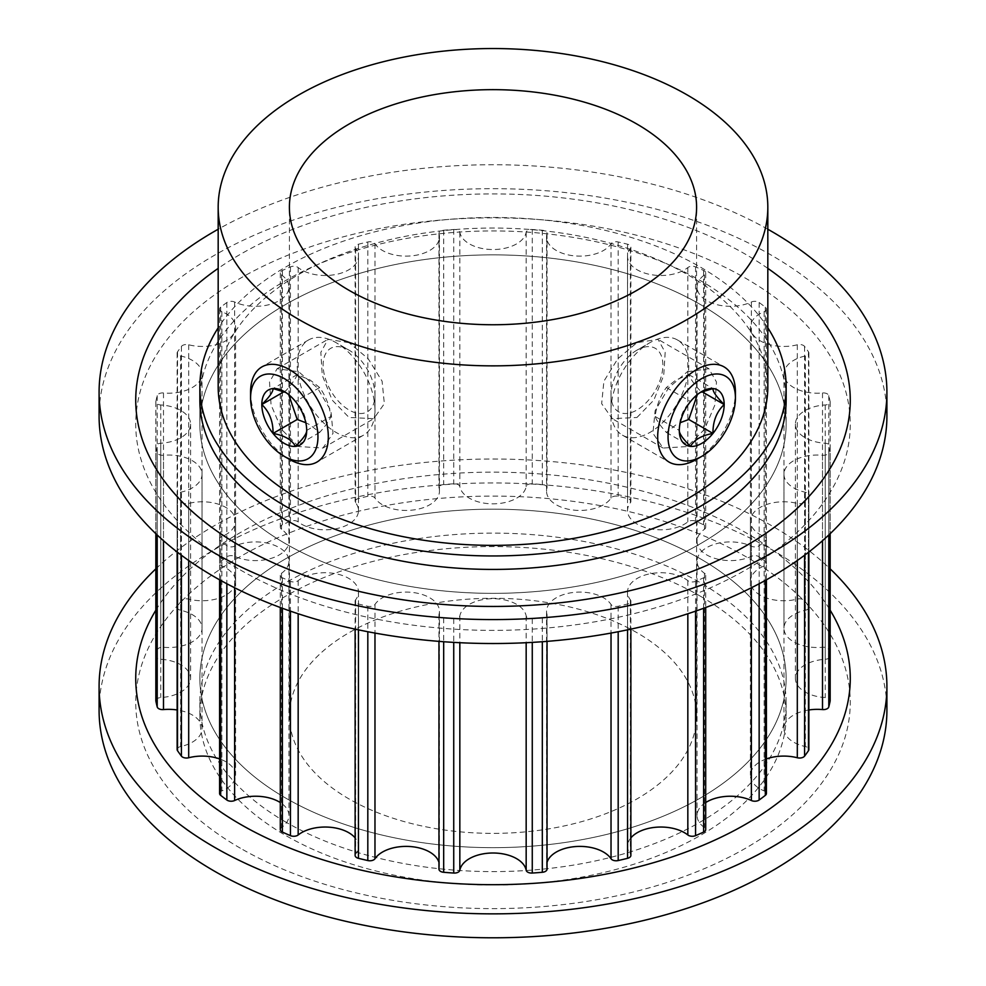 <?xml version="1.0" encoding="UTF-8"?>
<svg xmlns="http://www.w3.org/2000/svg" width="986" height="986" viewBox="0 0 986 986"><rect width="100%" height="100%" fill="white"/><g stroke="black" fill="none" stroke-linecap="round" stroke-linejoin="round"><path stroke-width="0.74" stroke-dasharray="4.93 3.7" d="M349.032 342.672L327.968 339.344L320.82 352.372L322.262 375.321L332.146 400.082L349.032 417.472L373.768 418.68L384.343 403.681L382.1 381.212L368.185 358.744L349.032 342.672M298.672 446.547L281.503 429.366L271.076 404.889L269.523 382.013L277.128 368.702L298.672 371.759L317.504 387.966L330.902 410.755L333.046 433.298L322.927 448.038L298.672 446.547M636.968 417.472L653.841 400.119L663.738 375.333L665.18 352.372L658.032 339.344L636.968 342.672L617.815 358.744L603.913 381.175L601.657 403.668L612.232 418.68L636.968 417.472M687.328 371.759L708.872 368.702L716.477 382.001L714.924 404.864L704.509 429.341L687.328 446.547L663.073 448.038L652.954 433.285L655.086 410.78L668.483 387.991L687.328 371.759M636.968 632.704A203.597 117.544 0 0 0 415.081 607.228A203.597 117.544 0 0 0 289.403 715.824A203.597 117.544 0 0 0 349.032 798.943A203.597 117.544 0 0 0 570.919 824.419A203.597 117.544 0 0 0 696.597 715.824A203.597 117.544 0 0 0 636.968 632.704M767.823 386.709A274.823 158.66 0 0 0 687.328 274.515A274.823 158.66 0 0 0 387.831 240.128A274.823 158.66 0 0 0 218.177 386.709M700.282 558.754A293.138 169.247 180 0 1 786.138 678.417A293.138 169.247 180 0 1 605.182 834.785A293.138 169.247 180 0 1 285.718 798.093A293.138 169.247 180 0 1 199.862 678.417A293.138 169.247 180 0 1 380.818 522.062A293.138 169.247 180 0 1 700.282 558.754A293.138 169.247 180 0 1 786.138 678.417A293.138 169.247 180 0 1 605.182 834.785A293.138 169.247 180 0 1 285.718 798.093A293.138 169.247 180 0 1 199.862 678.417A293.138 169.247 180 0 1 380.818 522.062A293.138 169.247 180 0 1 700.282 558.754M700.282 596.148A293.138 169.247 180 0 1 786.138 715.824A293.138 169.247 180 0 1 605.182 872.179A293.138 169.247 180 0 1 285.718 835.499A293.138 169.247 180 0 1 199.862 715.824A293.138 169.247 180 0 1 380.818 559.456A293.138 169.247 180 0 1 700.282 596.148M285.718 543.791A293.138 169.247 0 0 0 605.182 580.471A293.138 169.247 0 0 0 786.138 424.116A293.138 169.247 0 0 0 700.282 304.44A293.138 169.247 0 0 0 380.818 267.748A293.138 169.247 0 0 0 199.862 424.116A293.138 169.247 0 0 0 285.718 543.791A293.138 169.247 0 0 0 605.182 580.471A293.138 169.247 0 0 0 786.138 424.116A293.138 169.247 0 0 0 700.282 304.44A293.138 169.247 0 0 0 380.818 267.748A293.138 169.247 0 0 0 199.862 424.116A293.138 169.247 0 0 0 285.718 543.791M767.823 327.82A293.138 169.247 0 0 0 700.282 267.046A293.138 169.247 0 0 0 218.177 327.82M684.444 578.363A33.339 19.252 180 0 1 687.834 580.655A5.497 3.168 0 0 0 695.561 581.333A339.406 195.955 0 0 0 703.622 577.771A5.497 3.168 0 0 0 705.705 575.282A5.497 3.168 0 0 0 704.485 573.285A33.339 19.252 180 0 1 697.053 561.182A33.339 19.252 180 0 1 716.046 543.804A33.339 19.252 180 0 1 751.381 546.207A5.497 3.168 0 0 0 759.146 545.714A339.406 195.955 0 0 0 765.321 541.067A5.497 3.168 0 0 0 766.418 539.169A5.497 3.168 0 0 0 764.803 536.926A5.497 3.168 0 0 0 764.15 536.606A33.339 19.252 180 0 1 750.408 521.027A33.339 19.252 180 0 1 797.304 503.439A5.497 3.168 0 0 0 804.588 501.8A339.406 195.955 0 0 0 808.471 496.389A5.497 3.168 0 0 0 808.865 495.219A5.497 3.168 0 0 0 807.251 492.975A5.497 3.168 0 0 0 805.34 492.248A33.339 19.252 180 0 1 783.956 474.278A33.339 19.252 180 0 1 822.509 455.261A5.497 3.168 0 0 0 828.795 452.599A339.406 195.955 0 0 0 830.126 446.781A5.497 3.168 0 0 0 830.163 446.411A5.497 3.168 0 0 0 828.548 444.168A5.497 3.168 0 0 0 825.245 443.256A33.339 19.252 180 0 1 795.394 424.116A33.339 19.252 180 0 1 825.245 404.963A5.497 3.168 0 0 0 830.163 401.807A5.497 3.168 0 0 0 830.126 401.45A339.406 195.955 0 0 0 828.795 395.632A5.497 3.168 0 0 0 827.242 393.845A5.497 3.168 0 0 0 822.509 392.958A33.339 19.252 180 0 1 783.956 373.94A33.339 19.252 180 0 1 805.34 355.971A5.497 3.168 0 0 0 808.865 353.013A5.497 3.168 0 0 0 808.471 351.842A339.406 195.955 0 0 0 804.588 346.431A5.497 3.168 0 0 0 803.43 345.445A5.497 3.168 0 0 0 797.304 344.78A33.339 19.252 180 0 1 750.408 327.192A33.339 19.252 180 0 1 764.15 311.625A5.497 3.168 0 0 0 766.418 309.062A5.497 3.168 0 0 0 765.321 307.164A339.406 195.955 0 0 0 759.146 302.517A5.497 3.168 0 0 0 758.727 302.234A5.497 3.168 0 0 0 751.381 302.012A33.339 19.252 180 0 1 716.046 304.428A33.339 19.252 180 0 1 697.053 287.049A33.339 19.252 180 0 1 704.485 274.934A5.497 3.168 0 0 0 705.705 272.949A5.497 3.168 0 0 0 704.09 270.694A5.497 3.168 0 0 0 703.622 270.46A339.406 195.955 0 0 0 695.561 266.886A5.497 3.168 0 0 0 687.834 267.563A33.339 19.252 180 0 1 650.563 274.552A33.339 19.252 180 0 1 627.527 256.249A33.339 19.252 180 0 1 630.399 248.423A5.497 3.168 0 0 0 630.88 247.129A5.497 3.168 0 0 0 629.265 244.885A5.497 3.168 0 0 0 627.564 244.22A339.406 195.955 0 0 0 618.185 241.977A5.497 3.168 0 0 0 611.024 243.788A33.339 19.252 180 0 1 573.815 255.805A33.339 19.252 180 0 1 546.552 236.886A33.339 19.252 180 0 1 546.959 233.879A5.497 3.168 0 0 0 547.033 233.386A5.497 3.168 0 0 0 545.418 231.143A5.497 3.168 0 0 0 542.325 230.243A339.406 195.955 0 0 0 532.267 229.479A5.497 3.168 0 0 0 526.167 232.289A33.339 19.252 180 0 1 493 249.532A33.339 19.252 180 0 1 459.833 232.289A5.497 3.168 0 0 0 458.256 230.379A5.497 3.168 0 0 0 453.733 229.479A339.406 195.955 0 0 0 443.675 230.243A5.497 3.168 0 0 0 438.967 233.386A5.497 3.168 0 0 0 439.041 233.879A33.339 19.252 180 0 1 439.448 236.886A33.339 19.252 180 0 1 412.185 255.805A33.339 19.252 180 0 1 374.976 243.788A5.497 3.168 0 0 0 373.731 242.679A5.497 3.168 0 0 0 367.815 241.977A339.406 195.955 0 0 0 358.436 244.22A5.497 3.168 0 0 0 355.12 247.129A5.497 3.168 0 0 0 355.601 248.423A33.339 19.252 180 0 1 358.473 256.249A33.339 19.252 180 0 1 335.437 274.552A33.339 19.252 180 0 1 298.166 267.563A5.497 3.168 0 0 0 297.599 267.194A5.497 3.168 0 0 0 290.439 266.886A339.406 195.955 0 0 0 282.378 270.46A5.497 3.168 0 0 0 280.295 272.949A5.497 3.168 0 0 0 281.515 274.934A33.339 19.252 180 0 1 288.947 287.049A33.339 19.252 180 0 1 269.954 304.428A33.339 19.252 180 0 1 234.619 302.012A5.497 3.168 0 0 0 226.854 302.517A339.406 195.955 0 0 0 220.679 307.164A5.497 3.168 0 0 0 219.582 309.062A5.497 3.168 0 0 0 221.85 311.625A33.339 19.252 180 0 1 225.819 313.585A33.339 19.252 180 0 1 235.592 327.192A33.339 19.252 180 0 1 188.696 344.78A5.497 3.168 0 0 0 181.412 346.431A339.406 195.955 0 0 0 177.529 351.842A5.497 3.168 0 0 0 177.135 353.013A5.497 3.168 0 0 0 180.66 355.971A33.339 19.252 180 0 1 192.282 360.334A33.339 19.252 180 0 1 202.044 373.94A33.339 19.252 180 0 1 163.491 392.958A5.497 3.168 0 0 0 157.205 395.632A339.406 195.955 0 0 0 155.874 401.45A5.497 3.168 0 0 0 155.837 401.807A5.497 3.168 0 0 0 160.755 404.963A33.339 19.252 180 0 1 180.845 410.496A33.339 19.252 180 0 1 190.606 424.116A33.339 19.252 180 0 1 160.755 443.256A5.497 3.168 0 0 0 155.837 446.411A5.497 3.168 0 0 0 155.874 446.781A339.406 195.955 0 0 0 157.205 452.599A5.497 3.168 0 0 0 163.491 455.261A33.339 19.252 180 0 1 192.282 460.672A33.339 19.252 180 0 1 202.044 474.278A33.339 19.252 180 0 1 180.66 492.248A5.497 3.168 0 0 0 177.135 495.219A5.497 3.168 0 0 0 177.529 496.389A339.406 195.955 0 0 0 181.412 501.8A5.497 3.168 0 0 0 188.696 503.439A33.339 19.252 180 0 1 225.819 507.42A33.339 19.252 180 0 1 235.592 521.027A33.339 19.252 180 0 1 221.85 536.606A5.497 3.168 0 0 0 219.582 539.169A5.497 3.168 0 0 0 220.679 541.067A339.406 195.955 0 0 0 226.854 545.714A5.497 3.168 0 0 0 234.619 546.207A33.339 19.252 180 0 1 279.174 547.563A33.339 19.252 180 0 1 288.947 561.182A33.339 19.252 180 0 1 281.515 573.285A5.497 3.168 0 0 0 280.295 575.282A5.497 3.168 0 0 0 282.378 577.771A339.406 195.955 0 0 0 290.439 581.333A5.497 3.168 0 0 0 298.166 580.655A33.339 19.252 180 0 1 348.711 578.363A33.339 19.252 180 0 1 358.473 591.982A33.339 19.252 180 0 1 355.601 599.808A5.497 3.168 0 0 0 355.12 601.09A5.497 3.168 0 0 0 358.436 604.011A339.406 195.955 0 0 0 367.815 606.254A5.497 3.168 0 0 0 374.976 604.443A33.339 19.252 180 0 1 429.686 597.738A33.339 19.252 180 0 1 439.448 611.345A33.339 19.252 180 0 1 439.041 614.352A5.497 3.168 0 0 0 438.967 614.845A5.497 3.168 0 0 0 443.675 617.988A339.406 195.955 0 0 0 453.733 618.752A5.497 3.168 0 0 0 459.833 615.93A33.339 19.252 180 0 1 481.871 599.796A33.339 19.252 180 0 1 516.578 604.332A33.339 19.252 180 0 1 526.167 615.93A5.497 3.168 0 0 0 532.267 618.752A339.406 195.955 0 0 0 542.325 617.988A5.497 3.168 0 0 0 547.033 614.845A5.497 3.168 0 0 0 546.959 614.352A33.339 19.252 180 0 1 546.552 611.345A33.339 19.252 180 0 1 567.135 593.56A33.339 19.252 180 0 1 603.469 597.738A33.339 19.252 180 0 1 611.024 604.443A5.497 3.168 0 0 0 618.185 606.254A339.406 195.955 0 0 0 627.564 604.011A5.497 3.168 0 0 0 630.88 601.09A5.497 3.168 0 0 0 630.399 599.808A33.339 19.252 180 0 1 627.527 591.982A33.339 19.252 180 0 1 648.11 574.197A33.339 19.252 180 0 1 684.444 578.363M438.967 869.159A5.497 3.168 180 0 1 439.041 868.654A33.339 19.252 0 0 0 439.448 865.659A33.339 19.252 0 0 0 438.967 862.417M355.12 855.404A5.497 3.168 180 0 1 355.601 854.11A33.339 19.252 0 0 0 358.473 846.284A33.339 19.252 0 0 0 355.12 837.878M280.295 829.596A5.497 3.168 180 0 1 281.515 827.599A33.339 19.252 0 0 0 288.947 815.484A33.339 19.252 0 0 0 280.295 802.555M219.582 793.483A5.497 3.168 180 0 1 221.85 790.908A33.339 19.252 0 0 0 235.592 775.341A33.339 19.252 0 0 0 225.819 761.722A33.339 19.252 0 0 0 219.582 758.9M177.135 749.52A5.497 3.168 180 0 1 180.66 746.562A33.339 19.252 0 0 0 202.044 728.592A33.339 19.252 0 0 0 192.282 714.973A33.339 19.252 0 0 0 177.135 709.969M155.874 700.356A5.497 3.168 180 0 1 160.755 697.57A33.339 19.252 0 0 0 190.606 678.417A33.339 19.252 0 0 0 180.845 664.81A33.339 19.252 0 0 0 160.755 659.277A5.497 3.168 180 0 1 155.837 656.121A5.497 3.168 180 0 1 155.874 655.752A339.406 195.955 180 0 1 157.205 649.947A5.497 3.168 180 0 1 163.491 647.272A33.339 19.252 0 0 0 202.044 628.255A33.339 19.252 0 0 0 192.282 614.635A33.339 19.252 0 0 0 180.66 610.285A5.497 3.168 180 0 1 177.135 607.327A5.497 3.168 180 0 1 177.529 606.156A339.406 195.955 180 0 1 181.412 600.733A5.497 3.168 180 0 1 188.696 599.094A33.339 19.252 0 0 0 235.592 581.506A33.339 19.252 0 0 0 225.819 567.887A33.339 19.252 0 0 0 221.85 565.927A5.497 3.168 180 0 1 219.582 563.363A5.497 3.168 180 0 1 220.679 561.478A339.406 195.955 180 0 1 226.854 556.819A5.497 3.168 180 0 1 234.619 556.326A33.339 19.252 0 0 0 269.954 558.729A33.339 19.252 0 0 0 288.947 541.363A33.339 19.252 0 0 0 281.515 529.248A5.497 3.168 180 0 1 280.295 527.251A5.497 3.168 180 0 1 282.378 524.762A339.406 195.955 180 0 1 290.439 521.2A5.497 3.168 180 0 1 297.599 521.495A5.497 3.168 180 0 1 298.166 521.877A33.339 19.252 0 0 0 335.437 528.866A33.339 19.252 0 0 0 358.473 510.551A33.339 19.252 0 0 0 355.601 502.737A5.497 3.168 180 0 1 355.12 501.443A5.497 3.168 180 0 1 358.436 498.534A339.406 195.955 180 0 1 367.815 496.278A5.497 3.168 180 0 1 373.731 496.993A5.497 3.168 180 0 1 374.976 498.09A33.339 19.252 0 0 0 412.185 510.119A33.339 19.252 0 0 0 439.448 491.188A33.339 19.252 0 0 0 439.041 488.181A5.497 3.168 180 0 1 438.967 487.688A5.497 3.168 180 0 1 443.675 484.545A339.406 195.955 180 0 1 453.733 483.781A5.497 3.168 180 0 1 458.256 484.693A5.497 3.168 180 0 1 459.833 486.603A33.339 19.252 0 0 0 493 503.834A33.339 19.252 0 0 0 526.167 486.603A5.497 3.168 180 0 1 532.267 483.781A339.406 195.955 180 0 1 542.325 484.545A5.497 3.168 180 0 1 545.418 485.445A5.497 3.168 180 0 1 547.033 487.688A5.497 3.168 180 0 1 546.959 488.181A33.339 19.252 0 0 0 546.552 491.188A33.339 19.252 0 0 0 573.815 510.119A33.339 19.252 0 0 0 611.024 498.09A5.497 3.168 180 0 1 618.185 496.278A339.406 195.955 180 0 1 627.564 498.534A5.497 3.168 180 0 1 629.265 499.199A5.497 3.168 180 0 1 630.88 501.443A5.497 3.168 180 0 1 630.399 502.737A33.339 19.252 0 0 0 627.527 510.551A33.339 19.252 0 0 0 650.563 528.866A33.339 19.252 0 0 0 687.834 521.877A5.497 3.168 180 0 1 695.561 521.2A339.406 195.955 180 0 1 703.622 524.762A5.497 3.168 180 0 1 704.09 525.008A5.497 3.168 180 0 1 705.705 527.251A5.497 3.168 180 0 1 704.485 529.248A33.339 19.252 0 0 0 697.053 541.363A33.339 19.252 0 0 0 716.046 558.729A33.339 19.252 0 0 0 751.381 556.326A5.497 3.168 180 0 1 758.727 556.548A5.497 3.168 180 0 1 759.146 556.819A339.406 195.955 180 0 1 765.321 561.478A5.497 3.168 180 0 1 766.418 563.363A5.497 3.168 180 0 1 764.15 565.927A33.339 19.252 0 0 0 750.408 581.506A33.339 19.252 0 0 0 797.304 599.094A5.497 3.168 180 0 1 803.43 599.747A5.497 3.168 180 0 1 804.588 600.733A339.406 195.955 180 0 1 808.471 606.156A5.497 3.168 180 0 1 808.865 607.327A5.497 3.168 180 0 1 805.34 610.285A33.339 19.252 0 0 0 783.956 628.255A33.339 19.252 0 0 0 822.509 647.272A5.497 3.168 180 0 1 827.242 648.159A5.497 3.168 180 0 1 828.795 649.947A339.406 195.955 180 0 1 830.126 655.752A5.497 3.168 180 0 1 830.163 656.121A5.497 3.168 180 0 1 825.245 659.277A33.339 19.252 0 0 0 795.394 678.417A33.339 19.252 0 0 0 825.245 697.57A5.497 3.168 180 0 1 828.548 698.482A5.497 3.168 180 0 1 830.126 700.356M808.865 709.969A33.339 19.252 0 0 0 783.956 728.592A33.339 19.252 0 0 0 805.34 746.562A5.497 3.168 180 0 1 807.251 747.277A5.497 3.168 180 0 1 808.865 749.52M766.418 758.9A33.339 19.252 0 0 0 750.408 775.341A33.339 19.252 0 0 0 764.15 790.908A5.497 3.168 180 0 1 764.803 791.228A5.497 3.168 180 0 1 766.418 793.483M547.033 862.417A33.339 19.252 0 0 0 546.552 865.659A33.339 19.252 0 0 0 546.959 868.654L546.959 614.352M630.88 837.878A33.339 19.252 0 0 0 627.527 846.284A33.339 19.252 0 0 0 630.399 854.11A5.497 3.168 180 0 1 630.88 855.404M705.705 802.555A33.339 19.252 0 0 0 697.053 815.484A33.339 19.252 0 0 0 704.485 827.599A5.497 3.168 180 0 1 705.705 829.596M285.718 822.028A293.138 169.247 180 0 1 199.862 702.352A293.138 169.247 180 0 1 380.818 545.997A293.138 169.247 180 0 1 700.282 582.689A293.138 169.247 180 0 1 786.138 702.352A293.138 169.247 180 0 1 605.182 858.72A293.138 169.247 180 0 1 285.718 822.028M99.093 710.376A393.907 227.421 180 0 1 342.253 500.259A393.907 227.421 180 0 1 771.533 549.559A393.907 227.421 180 0 1 886.907 710.376M240.374 848.207A357.265 206.271 180 0 1 240.374 556.511A357.265 206.271 180 0 1 745.626 556.511A357.265 206.271 180 0 1 745.626 848.207A357.265 206.271 180 0 1 240.374 848.207M155.837 568.848A393.907 227.421 180 0 1 771.533 525.624A393.907 227.421 180 0 1 830.163 568.848M155.837 610.198A357.265 206.271 180 0 1 745.626 532.576A357.265 206.271 180 0 1 830.163 610.198M786.138 400.18L786.138 424.116L786.138 400.18A293.138 169.247 0 0 0 700.282 280.505A293.138 169.247 0 0 0 380.818 243.813A293.138 169.247 0 0 0 199.862 400.18L199.862 424.116L199.862 400.18M767.823 229.233A393.907 227.421 0 0 0 218.177 229.233M767.823 268.377A357.265 206.271 0 0 0 745.626 254.326A357.265 206.271 0 0 0 218.177 268.377M886.907 416.092A393.907 227.421 0 0 0 771.533 255.288A393.907 227.421 0 0 0 342.253 205.988A393.907 227.421 0 0 0 99.093 416.092M240.374 569.97A357.265 206.271 0 0 0 745.626 569.97A357.265 206.271 0 0 0 745.626 278.262A357.265 206.271 0 0 0 240.374 278.262A357.265 206.271 0 0 0 240.374 569.97M675.829 424.954L666.351 432.435C660.337 425.816 656.602 420.492 655.123 416.474C656.577 405.554 660.312 395.904 666.351 387.56L675.829 380.078L688.783 374.594C690.237 378.587 693.971 383.911 699.998 390.567L701.97 391.701M655.123 416.474L679.305 430.426C679.095 418.606 682.83 408.968 690.52 401.512L698.729 393.303L701.736 391.565M636.968 350.153L636.968 350.153A36.642 21.15 120 0 0 611.049 395.029A36.642 21.15 120 0 0 636.968 409.991A36.642 21.15 120 0 0 662.875 365.116A36.642 21.15 120 0 0 636.968 350.153L649.922 342.672A54.969 31.737 120 0 0 611.049 409.991A54.969 31.737 120 0 0 622.437 435.159A54.969 31.737 120 0 0 649.922 432.435A54.969 31.737 120 0 0 685.825 383.998A54.969 31.737 120 0 0 677.407 339.948A54.969 31.737 120 0 0 649.922 342.672L636.968 350.153M696.56 459.353A54.969 31.737 120 0 0 735.42 392.046M698.729 393.303L700.208 392.502M666.351 432.435L690.52 446.387M688.783 374.594L712.964 388.558M666.351 387.56L690.52 401.512M284.03 391.701L286.002 390.567C292.004 383.948 295.738 378.624 297.217 374.594L310.171 380.078L319.649 387.56C325.663 395.842 329.398 405.48 330.877 416.474C329.423 420.455 325.688 425.779 319.649 432.435L310.171 424.954L305.82 422.723M285.792 392.502L284.264 391.565M349.032 350.153A36.642 21.15 -120 0 0 323.125 365.116A36.642 21.15 -120 0 0 349.032 409.991A36.642 21.15 -120 0 0 374.951 395.029A36.642 21.15 -120 0 0 349.032 350.153L336.078 342.672A54.969 31.737 -120 0 0 308.593 339.948A54.969 31.737 -120 0 0 300.175 383.998A54.969 31.737 -120 0 0 336.078 432.435A54.969 31.737 -120 0 0 363.563 435.159A54.969 31.737 -120 0 0 374.951 409.991A54.969 31.737 -120 0 0 336.078 342.672L349.032 350.153M250.58 392.046A54.969 31.737 -120 0 0 289.44 459.353M287.271 393.303L295.48 401.512C303.109 408.808 306.843 418.446 306.695 430.426L330.877 416.474M319.649 432.435L295.48 446.387M319.649 387.56L295.48 401.512M297.217 374.594L273.036 388.558M687.834 580.655L687.834 613.748M611.024 604.443L611.024 633.074M526.167 615.93L526.167 642.712M439.041 614.352L439.041 868.654M355.601 599.808L355.601 854.11M281.515 573.285L281.515 827.599M221.85 536.606L221.85 790.908M180.66 492.248L180.66 746.562M160.755 443.256L160.755 697.57M163.491 392.958L163.491 647.272M188.696 344.78L188.696 599.094M290.439 266.886L290.439 521.2M367.815 241.977L367.815 496.278M453.733 229.479L453.733 483.781M542.325 230.243L542.325 484.545M627.564 244.22L627.564 498.534M703.622 270.46L703.622 524.762M751.381 302.012L751.381 556.326M797.304 344.78L797.304 599.094M822.509 392.958L822.509 647.272M825.245 443.256L825.245 697.57M805.34 492.248L805.34 746.562M764.15 536.606L764.15 790.908M759.146 545.714L759.146 583.761M751.381 546.207L751.381 587.755M765.321 541.067L765.321 580.409M797.304 503.439L797.304 560.504M804.588 501.8L804.588 555.229M808.471 496.389L808.471 552.283M822.509 455.261L822.509 540.722M828.795 452.599L828.795 534.979M830.126 446.781L830.126 533.722M825.245 404.963L825.245 659.277M830.126 401.45L830.126 655.752M828.795 395.632L828.795 649.947M805.34 355.971L805.34 610.285M808.471 351.842L808.471 606.156M804.588 346.431L804.588 600.733M764.15 311.625L764.15 565.927M765.321 307.164L765.321 561.478M759.146 302.517L759.146 556.819M704.485 274.934L704.485 529.248M695.561 266.886L695.561 521.2M687.834 267.563L687.834 521.877M630.399 248.423L630.399 502.737M618.185 241.977L618.185 496.278M611.024 243.788L611.024 498.09M546.959 233.879L546.959 488.181M532.267 229.479L532.267 483.781M526.167 232.289L526.167 486.603M459.833 232.289L459.833 486.603M443.675 230.243L443.675 484.545M439.041 233.879L439.041 488.181M374.976 243.788L374.976 498.09M358.436 244.22L358.436 498.534M355.601 248.423L355.601 502.737M298.166 267.563L298.166 521.877M282.378 270.46L282.378 524.762M281.515 274.934L281.515 529.248M234.619 302.012L234.619 556.326M226.854 302.517L226.854 556.819M220.679 307.164L220.679 561.478M221.85 311.625L221.85 565.927M181.412 346.431L181.412 600.733M177.529 351.842L177.529 606.156M180.66 355.971L180.66 610.285M157.205 395.632L157.205 649.947M155.874 401.45L155.874 655.752M160.755 404.963L160.755 659.277M155.874 446.781L155.874 533.722M157.205 452.599L157.205 534.979M163.491 455.261L163.491 540.722M177.529 496.389L177.529 552.283M181.412 501.8L181.412 555.229M188.696 503.439L188.696 560.504M220.679 541.067L220.679 580.409M226.854 545.714L226.854 583.761M234.619 546.207L234.619 587.755M282.378 577.771L282.378 608.276M290.439 581.333L290.439 611.147M298.166 580.655L298.166 613.748M358.436 604.011L358.436 629.832M367.815 606.254L367.815 631.73M374.976 604.443L374.976 633.074M443.675 617.988L443.675 641.726M453.733 618.752L453.733 642.379M459.833 615.93L459.833 642.712M532.267 618.752L532.267 642.379M542.325 617.988L542.325 641.726M618.185 606.254L618.185 631.73M627.564 604.011L627.564 629.832M630.399 599.808L630.399 854.11M695.561 581.333L695.561 611.147M703.622 577.771L703.622 608.276M704.485 573.285L704.485 827.599M277.128 368.702L327.968 339.344M708.872 368.702L658.032 339.344M289.403 715.824L289.403 207.208M786.138 702.352L786.138 715.824M439.448 611.345L439.448 865.659M358.473 591.982L358.473 846.284M288.947 561.182L288.947 815.484M235.592 521.027L235.592 775.341M202.044 474.278L202.044 728.592M190.606 424.116L190.606 678.417M202.044 373.94L202.044 628.255M235.592 327.192L235.592 581.506M766.418 539.169L766.418 579.817M750.408 521.027L750.408 775.341M808.865 495.219L808.865 551.975M783.956 474.278L783.956 728.592M830.163 446.411L830.163 533.697M795.394 424.116L795.394 678.417M830.163 401.807L830.163 656.121M783.956 373.94L783.956 628.255M808.865 353.013L808.865 607.327M750.408 327.192L750.408 581.506M766.418 309.062L766.418 563.363M697.053 287.049L697.053 541.363M705.705 272.949L705.705 527.251M627.527 256.249L627.527 510.551M630.88 247.129L630.88 501.443M546.552 236.886L546.552 491.188M547.033 233.386L547.033 487.688M438.967 233.386L438.967 487.688M439.448 236.886L439.448 491.188M355.12 247.129L355.12 501.443M358.473 256.249L358.473 510.551M280.295 272.949L280.295 527.251M288.947 287.049L288.947 541.363M219.582 309.062L219.582 563.363M177.135 353.013L177.135 607.327M155.837 401.807L155.837 656.121M155.837 446.411L155.837 533.697M177.135 495.219L177.135 551.975M219.582 539.169L219.582 579.817M280.295 575.282L280.295 607.512M355.12 601.09L355.12 629.13M438.967 614.845L438.967 641.368M547.033 614.845L547.033 641.368M546.552 611.345L546.552 865.659M630.88 601.09L630.88 629.13M627.527 591.982L627.527 846.284M705.705 575.282L705.705 607.512M697.053 561.182L697.053 815.484M199.862 702.352L199.862 715.824M696.597 715.824L696.597 207.208M663.073 448.038L612.232 418.68M322.927 448.038L373.768 418.68M611.049 395.029L611.049 409.991M622.437 435.159L669.075 462.077M677.407 339.948L724.044 366.878M308.593 339.948L261.956 366.878M363.563 435.159L316.925 462.077M374.951 395.029L374.951 409.991"/><path stroke-width="1.48" d="M636.968 124.088A203.597 117.544 0 0 0 415.081 98.6A203.597 117.544 0 0 0 289.403 207.208A203.597 117.544 0 0 0 349.032 290.315A203.597 117.544 0 0 0 570.919 315.803A203.597 117.544 0 0 0 696.597 207.208A203.597 117.544 0 0 0 636.968 124.088M298.672 319.39A274.823 158.66 0 0 0 598.169 353.789A274.823 158.66 0 0 0 767.823 207.208A274.823 158.66 0 0 0 687.328 95.013A274.823 158.66 0 0 0 387.831 60.614A274.823 158.66 0 0 0 218.177 207.208A274.823 158.66 0 0 0 298.672 319.39M218.177 207.208L218.177 386.709A274.823 158.66 0 0 0 298.672 498.904A274.823 158.66 0 0 0 598.169 533.303A274.823 158.66 0 0 0 767.823 386.709L767.823 207.208M218.177 327.82A293.138 169.247 0 0 0 199.862 386.709A293.138 169.247 0 0 0 285.718 506.385A293.138 169.247 0 0 0 605.182 543.076A293.138 169.247 0 0 0 786.138 386.709A293.138 169.247 0 0 0 767.823 327.82M705.705 607.512L705.705 829.596A5.497 3.168 180 0 1 703.622 832.085A339.406 195.955 180 0 1 695.561 835.647A5.497 3.168 180 0 1 687.834 834.969A33.339 19.252 0 0 0 684.444 832.677A33.339 19.252 0 0 0 630.88 837.878M630.88 629.13L630.88 855.404A5.497 3.168 180 0 1 627.564 858.313A339.406 195.955 180 0 1 618.185 860.556A5.497 3.168 180 0 1 611.024 858.744A33.339 19.252 0 0 0 603.469 852.04A33.339 19.252 0 0 0 569.785 847.307A33.339 19.252 0 0 0 547.033 862.417M546.959 868.654A5.497 3.168 180 0 1 547.033 869.159A5.497 3.168 180 0 1 542.325 872.29A339.406 195.955 180 0 1 532.267 873.054A5.497 3.168 180 0 1 526.167 870.244A33.339 19.252 0 0 0 516.578 858.646A33.339 19.252 0 0 0 481.871 854.11A33.339 19.252 0 0 0 459.833 870.244A5.497 3.168 180 0 1 453.733 873.054A339.406 195.955 180 0 1 443.675 872.29A5.497 3.168 180 0 1 438.967 869.159L438.967 641.368M438.967 862.417A33.339 19.252 0 0 0 429.686 852.04A33.339 19.252 0 0 0 374.976 858.744A5.497 3.168 180 0 1 367.815 860.556A339.406 195.955 180 0 1 358.436 858.313A5.497 3.168 180 0 1 355.12 855.404L355.12 629.13M355.12 837.878A33.339 19.252 0 0 0 348.711 832.677A33.339 19.252 0 0 0 298.166 834.969A5.497 3.168 180 0 1 290.439 835.647A339.406 195.955 180 0 1 282.378 832.085A5.497 3.168 180 0 1 280.295 829.596L280.295 607.512M280.295 802.555A33.339 19.252 0 0 0 279.174 801.877A33.339 19.252 0 0 0 234.619 800.521A5.497 3.168 180 0 1 226.854 800.028A339.406 195.955 180 0 1 220.679 795.369A5.497 3.168 180 0 1 219.582 793.483L219.582 579.817M766.418 579.817L766.418 793.483A5.497 3.168 180 0 1 765.321 795.369A339.406 195.955 180 0 1 759.146 800.028A5.497 3.168 180 0 1 751.381 800.521A33.339 19.252 0 0 0 705.705 802.555M808.865 551.975L808.865 749.52A5.497 3.168 180 0 1 808.471 750.691A339.406 195.955 180 0 1 804.588 756.114A5.497 3.168 180 0 1 797.304 757.753A33.339 19.252 0 0 0 766.418 758.9M830.126 700.356A5.497 3.168 180 0 1 830.163 700.726A5.497 3.168 180 0 1 830.126 701.095A339.406 195.955 180 0 1 828.795 706.9A5.497 3.168 180 0 1 822.509 709.575A33.339 19.252 0 0 0 808.865 709.969M177.135 709.969A33.339 19.252 0 0 0 163.491 709.575A5.497 3.168 180 0 1 157.205 706.9A339.406 195.955 180 0 1 155.874 701.095A5.497 3.168 180 0 1 155.837 700.726A5.497 3.168 180 0 1 155.874 700.356M219.582 758.9A33.339 19.252 0 0 0 188.696 757.753A5.497 3.168 180 0 1 181.412 756.114A339.406 195.955 180 0 1 177.529 750.691A5.497 3.168 180 0 1 177.135 749.52L177.135 551.975M830.163 568.848A393.907 227.421 180 0 1 886.907 686.441L886.907 710.376A393.907 227.421 180 0 1 643.747 920.48A393.907 227.421 180 0 1 214.467 871.18A393.907 227.421 180 0 1 99.093 710.376L99.093 686.441A393.907 227.421 180 0 1 155.837 568.848M886.907 686.441A393.907 227.421 180 0 1 643.747 896.545A393.907 227.421 180 0 1 214.467 847.245A393.907 227.421 180 0 1 99.093 686.441M830.163 610.198A357.265 206.271 180 0 1 683.15 853.05A357.265 206.271 180 0 1 240.374 824.271A357.265 206.271 180 0 1 155.837 610.198M199.862 386.709L199.862 400.18A293.138 169.247 0 0 0 285.718 519.856A293.138 169.247 0 0 0 605.182 556.535A293.138 169.247 0 0 0 786.138 400.18L786.138 386.709M218.177 229.233A393.907 227.421 0 0 0 99.093 392.157A393.907 227.421 0 0 0 214.467 552.973A393.907 227.421 0 0 0 643.747 602.273A393.907 227.421 0 0 0 886.907 392.157A393.907 227.421 0 0 0 771.533 231.353A393.907 227.421 0 0 0 767.823 229.233M218.177 268.377A357.265 206.271 0 0 0 240.374 546.034A357.265 206.271 0 0 0 733.707 552.604A357.265 206.271 0 0 0 767.823 268.377M99.093 392.157L99.093 416.092A393.907 227.421 0 0 0 214.467 576.909A393.907 227.421 0 0 0 643.747 626.209A393.907 227.421 0 0 0 886.907 416.092L886.907 392.157M697.348 394.597L688.783 419.481L680.673 422.513M701.736 391.565A31.737 18.327 120 0 0 690.52 401.512A31.737 18.327 120 0 0 679.305 430.426A31.737 18.327 120 0 0 690.52 446.387A31.737 18.327 120 0 0 712.964 433.433A31.737 18.327 120 0 0 724.18 404.519A31.737 18.327 120 0 0 712.964 388.558A31.737 18.327 120 0 0 701.736 391.565M735.42 398.024L735.42 392.046A54.969 31.737 120 0 0 724.044 366.878A54.969 31.737 120 0 0 696.56 369.602A54.969 31.737 120 0 0 660.645 418.039A54.969 31.737 120 0 0 669.075 462.077A54.969 31.737 120 0 0 696.56 459.365A54.969 31.737 120 0 0 696.56 459.353L701.736 456.37A47.636 27.497 120 0 0 735.42 398.024A47.636 27.497 120 0 0 701.736 378.575A47.636 27.497 120 0 0 668.052 436.921A47.636 27.497 120 0 0 701.736 456.37L696.56 459.353M700.208 392.502L712.964 388.558C712.755 391.565 716.489 396.89 724.18 404.519C716.551 411.815 712.816 421.453 712.964 433.433C701.564 435.492 694.082 439.805 690.52 446.387C682.891 438.856 679.157 433.532 679.305 430.426M688.783 419.481L712.964 433.433M701.97 391.701L724.18 404.519M306.695 430.426C306.905 433.446 303.17 438.758 295.48 446.387C291.918 439.805 284.436 435.492 273.036 433.433C273.245 421.614 269.511 411.975 261.82 404.519C269.449 396.988 273.184 391.664 273.036 388.558A31.737 18.327 -120 0 0 261.82 404.519A31.737 18.327 -120 0 0 273.036 433.433A31.737 18.327 -120 0 0 295.48 446.387A31.737 18.327 -120 0 0 306.695 430.426A31.737 18.327 -120 0 0 295.48 401.512A31.737 18.327 -120 0 0 284.264 391.565A31.737 18.327 -120 0 0 273.036 388.558L285.792 392.502M289.44 369.602A54.969 31.737 -120 0 0 261.956 366.878A54.969 31.737 -120 0 0 250.58 392.046L250.58 398.024A47.636 27.497 -120 0 0 284.264 456.37L289.44 459.365A54.969 31.737 -120 0 0 289.44 459.365A54.969 31.737 -120 0 0 316.925 462.077A54.969 31.737 -120 0 0 325.355 418.039A54.969 31.737 -120 0 0 289.44 369.602M289.44 459.353L284.264 456.37A47.636 27.497 -120 0 0 317.948 436.921A47.636 27.497 -120 0 0 284.264 378.575A47.636 27.497 -120 0 0 250.58 398.024M305.82 422.723L297.217 419.481L288.775 394.819M297.217 419.481L273.036 433.433M284.03 391.701L261.82 404.519M687.834 613.748L687.834 834.969M611.024 633.074L611.024 858.744M526.167 642.712L526.167 870.244M759.146 583.761L759.146 800.028M751.381 587.755L751.381 800.521M765.321 580.409L765.321 795.369M797.304 560.504L797.304 757.753M804.588 555.229L804.588 756.114M808.471 552.283L808.471 750.691M822.509 540.722L822.509 709.575M828.795 534.979L828.795 706.9M830.126 533.722L830.126 701.095M155.874 533.722L155.874 701.095M157.205 534.979L157.205 706.9M163.491 540.722L163.491 709.575M177.529 552.283L177.529 750.691M181.412 555.229L181.412 756.114M188.696 560.504L188.696 757.753M220.679 580.409L220.679 795.369M226.854 583.761L226.854 800.028M234.619 587.755L234.619 800.521M282.378 608.276L282.378 832.085M290.439 611.147L290.439 835.647M298.166 613.748L298.166 834.969M358.436 629.832L358.436 858.313M367.815 631.73L367.815 860.556M374.976 633.074L374.976 858.744M443.675 641.726L443.675 872.29M453.733 642.379L453.733 873.054M459.833 642.712L459.833 870.244M532.267 642.379L532.267 873.054M542.325 641.726L542.325 872.29M618.185 631.73L618.185 860.556M627.564 629.832L627.564 858.313M695.561 611.147L695.561 835.647M703.622 608.276L703.622 832.085M830.163 533.697L830.163 700.726M155.837 533.697L155.837 700.726M547.033 641.368L547.033 869.159"/></g></svg>
